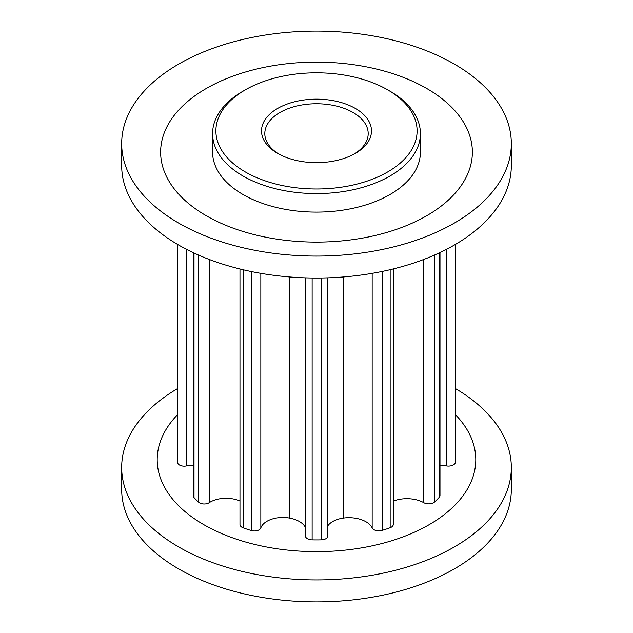 <?xml version="1.0" encoding="UTF-8"?>
<svg xmlns="http://www.w3.org/2000/svg" width="633" height="633" viewBox="0 0 633 633"><rect width="100%" height="100%" fill="white"/><g stroke="black" fill="none" stroke-linecap="round" stroke-linejoin="round"><path stroke-width="0.95" d="M277.61 153.36L277.61 153.36A54.992 31.753 180 0 1 277.61 108.457A54.992 31.753 180 0 1 355.39 108.457A54.992 31.753 180 0 1 355.39 153.36A54.992 31.753 180 0 1 277.61 153.36M354.187 154.033A51.692 29.846 0 0 0 368.192 133.603A51.692 29.846 0 0 0 353.056 112.5A51.692 29.846 0 0 0 296.719 106.028A51.692 29.846 0 0 0 264.808 133.603A51.692 29.846 0 0 0 278.813 154.033M245.359 171.978A100.607 58.086 0 0 0 387.641 171.978A100.607 58.086 0 0 0 387.641 89.831L389.975 91.184A103.907 59.993 180 0 1 420.407 133.603A103.907 59.993 180 0 1 356.268 189.03A103.907 59.993 180 0 1 243.025 176.021A103.907 59.993 180 0 1 212.593 133.603A103.907 59.993 180 0 1 243.025 91.184L245.359 89.831A100.607 58.086 0 0 0 245.359 171.978M177.517 414.742A159.287 91.959 0 0 0 203.866 524.702A159.287 91.959 0 0 0 412.637 532.994A159.287 91.959 0 0 0 455.483 414.742M177.517 388.615A194.829 112.484 0 0 0 121.671 467.447A194.829 112.484 0 0 0 178.735 546.983A194.829 112.484 0 0 0 391.059 571.37A194.829 112.484 0 0 0 511.329 467.447A194.829 112.484 0 0 0 455.483 388.615M121.671 467.447L121.671 489.404A194.829 112.484 0 0 0 178.735 568.948A194.829 112.484 0 0 0 391.059 593.327A194.829 112.484 0 0 0 511.329 489.404L511.329 467.447M121.671 143.596L121.671 165.553A194.829 112.484 0 0 0 178.735 245.09A194.829 112.484 0 0 0 391.059 269.476A194.829 112.484 0 0 0 511.329 165.553L511.329 143.596A194.829 112.484 0 0 0 454.265 64.052A194.829 112.484 0 0 0 241.941 39.673A194.829 112.484 0 0 0 121.671 143.596A194.829 112.484 0 0 0 178.735 223.132A194.829 112.484 0 0 0 391.059 247.519A194.829 112.484 0 0 0 511.329 143.596M426.713 88.485A155.868 89.989 0 0 0 206.287 88.485A155.868 89.989 0 0 0 206.287 215.75A155.868 89.989 0 0 0 426.713 215.75A155.868 89.989 0 0 0 426.713 88.485M212.593 133.603L212.593 152.118A103.907 59.993 0 0 0 243.025 194.537A103.907 59.993 0 0 0 356.268 207.545A103.907 59.993 0 0 0 420.407 152.118L420.407 133.603M382.174 271.454L382.174 530.383A6.971 4.02 180 0 1 372.164 527.906A24.03 13.871 0 0 0 365.977 521.758A24.03 13.871 0 0 0 343.592 518.047A22.432 12.953 0 0 0 327.736 525.96M305.383 527.329A24.03 13.871 0 0 0 299.362 521.505A24.03 13.871 0 0 0 289.408 518.047A22.432 12.953 0 0 0 260.836 527.906A6.599 3.806 180 0 1 251.269 530.525A138.983 80.241 0 0 1 243.262 527.867A6.971 4.02 180 0 1 239.97 524.448L239.97 268.993M177.517 244.385L177.517 459.669A138.983 80.241 0 0 0 177.604 462.486A6.599 3.806 180 0 0 186.316 465.959A22.432 12.953 0 0 1 193.192 465.271M194.014 253.026L194.014 497.585A6.971 4.02 180 0 1 193.192 495.686L193.192 252.638M194.014 497.585A138.983 80.241 0 0 0 198.651 502.198A6.599 3.806 180 0 0 209.206 502.697A22.432 12.953 0 0 1 239.97 501.075M312.132 278.006L312.132 539.87A6.971 4.02 180 0 1 305.383 535.85L305.383 277.855M312.132 539.87A138.983 80.241 0 0 0 321.366 539.862A6.599 3.806 180 0 0 327.736 536.056L327.736 277.847M382.174 530.383A138.983 80.241 0 0 0 390.165 527.716A6.599 3.806 180 0 0 393.267 524.48L393.267 268.938M434.618 255.004L434.618 501.953A6.971 4.02 180 0 1 423.793 502.697A24.03 13.871 0 0 0 393.267 501.138M434.618 501.953A138.983 80.241 0 0 0 439.223 497.332A6.599 3.806 180 0 0 439.99 495.544L439.99 252.551M455.412 244.425L455.412 462.193A6.971 4.02 180 0 1 446.684 465.959A24.03 13.871 0 0 0 439.99 465.508M455.412 462.193A138.983 80.241 0 0 0 455.483 459.669L455.483 244.385M389.975 91.184L387.641 89.831A100.607 58.086 0 0 0 245.359 89.831M372.164 273.345L372.164 527.906M177.604 244.433L177.604 462.486M186.316 249.244L186.316 465.959M198.651 255.123L198.651 502.198M209.206 259.443L209.206 502.697M243.262 269.785L243.262 527.867M251.269 271.541L251.269 530.525M260.836 273.345L260.836 527.906M289.408 276.945L289.408 518.047M321.366 277.998L321.366 539.862M343.592 276.945L343.592 518.047M390.165 269.69L390.165 527.716M423.793 259.443L423.793 502.697M439.223 252.915L439.223 497.332M446.684 249.244L446.684 465.959"/></g></svg>
